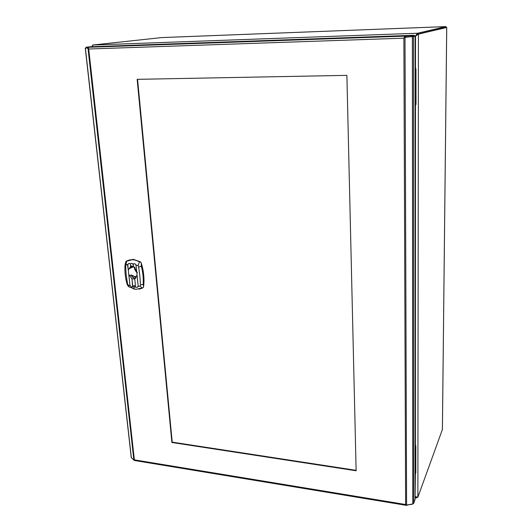 <?xml version="1.0" encoding="UTF-8"?>
<svg xmlns="http://www.w3.org/2000/svg" width="532" height="532" viewBox="0 0 532 532"><rect width="100%" height="100%" fill="white"/><g stroke="black" fill="none" stroke-linecap="round" stroke-linejoin="round"><path stroke-width="0.8" d="M92.508 45.852L92.096 45.865L91.95 46.703M442.391 429.524L417.873 497.194L415.1 496.536L416.33 497.972L417.254 497.34M445.929 26.6L417.514 33.243L415.126 36.342L418.418 34.154L417.507 34.188L446.714 27.524M92.668 46.676L92.681 45.027L417.514 33.243L417.507 34.188L445.936 27.405L445.949 26.6L161.755 37.579M415.718 35.837L417.507 34.188L415.838 35.784M92.096 45.865L92.502 45.819M161.728 37.579L92.681 45.027M417.108 497.34L417.108 497.739M417.873 497.194L418.418 34.154L446.714 27.371L442.391 429.863M415.1 474.025L415.811 472.875L415.818 446.288L415.1 445.483M415.818 446.288L415.725 473.267M415.891 446.109L415.426 445.178L415.492 105.403L415.126 105.655L415.938 104.305L415.951 69.286L415.126 68.056M415.951 69.286L416.017 104.252L415.492 105.403M416.031 69.253L415.499 68.096L415.505 35.937L414.195 35.983M415.126 67.863L415.499 68.096M415.106 36.356L407.485 37.001L412.007 36.681L412.001 35.717L405.876 36.096L404.433 37.027L403.881 38.164L404.639 37.333M134.177 460.386L134.377 459.854L405.63 504.516L406.588 505.041L412.785 503.957L413.71 503.358L415.08 499.302M90.028 46.769L86.118 47.202L86.078 48.046L87.866 48.106L86.131 47.98M90.001 46.769L414.182 35.272L414.195 36.223L412.553 36.628L412.553 35.664L414.175 35.272M131.251 457.553L133.865 460.094L134.357 459.914M88.438 48.232L87.866 48.106M88.458 48.332L88.006 48.365L88.711 49.011L88.212 47.288L86.044 47.228M87.108 48.159L88.006 48.365L133.865 460.094L134.377 459.854L88.711 49.011L403.881 38.164L405.63 504.516L406.102 505.207L406.169 504.848M404.912 37.353L415.106 36.189L415.08 499.621M412.553 35.664L412.001 35.717M86.137 48.053L88.305 48.119L88.232 47.461M412.473 504.017L412.899 503.93M407.319 504.948L412.473 504.21M405.883 37.054L405.876 36.096L88.212 47.288M137.569 79.328L172.222 442.139L356.121 470.328M406.102 505.207L407.319 505.227M404.599 37.546L404.433 37.027M172.222 442.139L171.889 442.484L137.156 79.335L346.884 75.358L356.134 470.767L171.889 442.484M407.12 36.981L405.065 37.273M406.588 505.041L405.005 37.353L407.485 37.001M412.007 36.681L412.553 36.628M135.82 278.136C133.645 278.416 132.129 277.358 131.258 274.964L134.789 276.587L136.465 276.354M136.651 270.781L138.154 285.804C137.894 287.28 137.156 287.712 135.933 287.114L135.494 286.435C134.895 287.972 133.978 287.898 132.747 286.209L131.936 278.728L128.764 274.426L127.813 265.122C128.318 263.466 129.09 262.994 130.134 263.712L130.473 264.451L130.998 263.46L132.714 263.593L133.459 266.452L136.571 270.628L136.092 265.701L136.571 270.628M137.09 275.051L134.756 278.941L135.494 286.435L134.756 278.941M126.696 260.893L133.346 259.357L140.455 261.844L133.08 259.53L126.264 261.298M140.448 284.74L139.863 275.995L140.448 284.74L140.182 285.99L138.619 286.429L140.215 286.023L142.071 288.171L143.061 287.719L143.627 286.602C144.518 278.954 143.726 271.114 141.259 263.081L140.455 261.844M139.683 261.697L140.92 262.329M134.689 278.968L132.009 278.761L132.548 286.801C131.67 287.36 130.792 286.815 129.928 285.152L129.702 285.711L128.145 285.019L127.52 283.709L126.177 274.964L125.652 266.146L126.004 264.83L127.447 264.431L125.971 264.796L126.683 261.046C130.666 259.064 134.909 259.357 139.417 261.924L138.147 265.654L138.712 267.071L141.326 266.2L141.259 263.081M132.714 263.593L133.233 264.65L133.539 263.992C134.636 263.28 135.487 263.845 136.092 265.701L136.431 265.062L138.114 265.687L138.653 267.077L139.863 275.995L138.653 267.077M137.037 275.197L138.154 285.804L138.619 286.429M138.154 285.804C137.961 287.313 137.216 287.752 135.933 287.114L135.494 286.435M129.702 285.711L128.119 285.046L129.263 287.074M128.764 274.426L129.928 285.152C130.825 286.761 131.703 287.313 132.548 286.801L132.548 286.801M128.312 270.17L127.447 264.431M130.633 266.253L130.473 264.451L130.692 266.226L129.123 268.793L130.533 268.015L129.123 268.793M128.365 270.023L129.103 268.853M127.813 265.122C128.259 263.426 129.03 262.961 130.134 263.712L130.473 264.451L130.998 263.46M136.431 265.062L138.114 265.687M124.973 265.415L125.599 266.133L126.004 264.83M126.869 260.813L126.277 261.279C125.865 261.458 125.432 262.875 124.967 265.521C124.641 271.52 125.286 277.531 126.902 283.563L126.889 283.503M125.652 266.146L126.177 274.964L127.467 283.709L128.145 285.019M132.96 288.75L135.899 289.335L142.071 288.171L143.44 287.307M143.627 286.602L143.161 284.427C143.554 278.469 142.942 272.391 141.326 266.2M143.161 284.427L140.508 284.753L140.182 285.99M136.092 265.701C135.447 263.905 134.596 263.333 133.539 263.992M137.296 272.424L136.066 271.633L134.496 268.873L134.709 267.297M134.935 267.556L134.756 268.926M136.651 272.098L136.066 271.633M129.828 275.736L131.224 274.898L131.65 275.117M133.865 266.638L130.513 268.075M136.724 271.958L137.356 272.77M129.928 285.152L128.844 274.579M133.725 285.917L133.938 285.478L134.669 285.99L134.523 286.382L133.725 285.917M133.459 266.452L130.692 266.226M133.233 264.65L133.386 266.419M131.57 265.967L130.533 268.015L131.324 266.013M415.426 473.759L415.1 496.815M161.695 37.586L445.949 26.6M414.195 35.272L89.961 46.776M85.379 48.106L131.377 457.833M412.785 503.957L412.38 36.701M413.71 503.358L413.477 36.595M131.683 267.137L133.698 266.705M135.966 277.937C133.978 278.322 132.495 277.425 131.524 275.237L134.802 276.746L136.458 276.507M139.244 289.155L142.323 288.131M143.061 287.719L135.899 289.335L128.997 286.914C126.117 283.749 127.687 284.859 126.902 283.563L127.52 283.709M136.292 271.5L135.008 268.873M134.483 268.746L134.968 268.879M133.678 266.712L130.879 267.742M135.095 268.54L134.456 268.507M129.861 275.802L131.224 274.898M416.33 497.972L415.1 497.772M442.411 429.676L446.734 27.458M415.126 36.282L415.1 499.442M85.266 48.099L131.258 457.64M406.468 505.373L134.21 460.459"/></g></svg>
